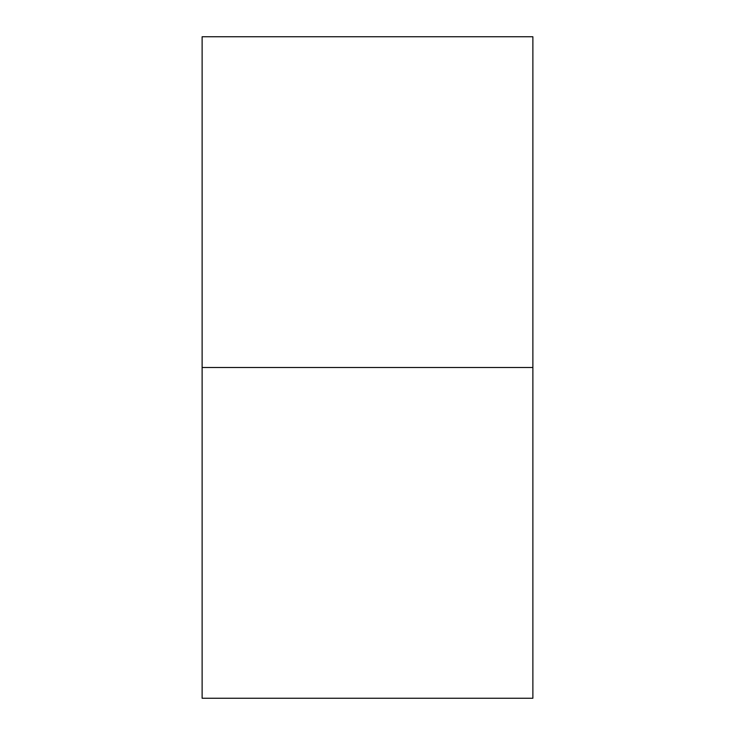 <?xml version="1.0" encoding="UTF-8"?>
<svg xmlns="http://www.w3.org/2000/svg" width="735" height="735" viewBox="0 0 735 735"><rect width="100%" height="100%" fill="white"/><g stroke="black" fill="none" stroke-linecap="round" stroke-linejoin="round"><path stroke-width="1.1" d="M202.125 698.25L202.125 367.5L532.875 367.5L532.875 698.25L202.125 698.25M532.875 367.5L532.875 36.75L202.125 36.75L202.125 367.5"/></g></svg>
